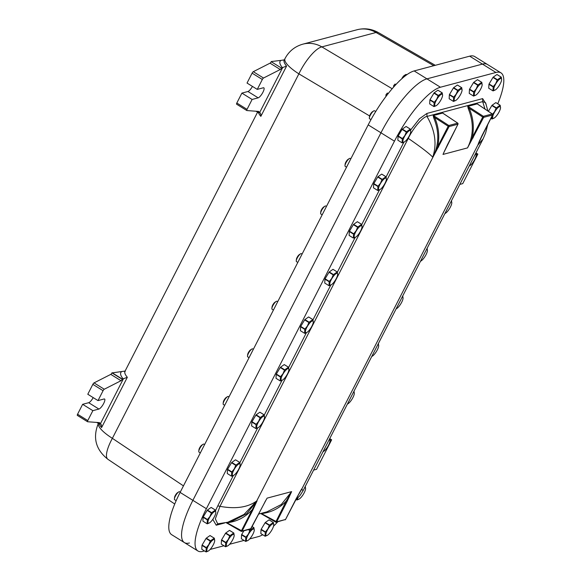 <?xml version="1.0" encoding="UTF-8"?>
<svg xmlns="http://www.w3.org/2000/svg" width="581" height="581" viewBox="0 0 581 581"><rect width="100%" height="100%" fill="white"/><g stroke="black" fill="none" stroke-linecap="round" stroke-linejoin="round"><path stroke-width="0.87" d="M204.476 550.941L202.922 551.354A56.386 15.731 -58.2 0 1 197.903 550.97A56.386 15.731 -58.2 0 1 206.378 508.716L394.455 141.176A56.386 15.731 -58.2 0 1 440.427 87.23L495.942 72.472A56.386 15.731 -58.2 0 1 500.96 72.857L487.466 64.476A56.386 15.731 121.8 0 0 482.441 64.099L426.933 78.856A56.386 15.731 121.8 0 0 380.962 132.802L192.877 500.343A56.386 15.731 121.8 0 0 184.409 542.596A56.386 15.731 121.8 0 0 189.428 542.981M180.11 492.419A56.386 15.731 121.8 0 0 171.642 534.673L184.409 542.596A56.386 15.731 121.8 0 1 192.877 500.343L180.11 492.419L368.194 124.879L380.962 132.802L192.877 500.343L206.378 508.716M414.166 70.933L469.673 56.168A56.386 15.731 121.8 0 1 474.699 56.553L487.466 64.476A56.386 15.731 121.8 0 0 482.441 64.099L426.933 78.856L414.166 70.933A56.386 15.731 121.8 0 0 368.194 124.879M394.492 86.111L393.693 85.618L395.044 84.027L395.915 84.565M393.569 87.143L393.693 85.618M385.857 96.628L386.016 94.623L386.939 95.197M386.016 94.623L387.367 93.033L388.217 93.563M392.175 88.74L321.859 46.894A28.193 8.737 120.8 0 0 298.881 73.852L112.373 438.335A28.193 8.337 123.8 0 0 107.928 459.317L174.736 504.003M435.3 65.312L378.325 32.558A28.193 7.379 119.9 0 0 376.023 32.492L321.859 46.894A28.193 25.956 -104.9 0 0 302.868 44.156C294.879 46.436 288.931 51.237 285.017 58.558A28.193 7.691 -152.9 0 0 298.881 73.852L369.618 115.953M284.596 60.054L284.254 60.046A28.193 7.691 27.1 0 0 286.586 66.067L282.388 67.65C279.606 64.244 279.091 61.833 280.855 60.417L284.356 59.85M123.433 378.739L127.333 377.272L101.588 427.572C101.733 425.604 101.334 424.333 100.397 423.76L123.433 378.739L122.192 379.262A1.569 0.436 -58.2 0 1 121.008 380.722L104.26 389.234A1.569 0.436 121.8 0 0 103.077 390.693L98.007 400.599L104.064 398.987A5.875 1.641 -58.2 0 1 104.587 399.031A5.875 1.641 -58.2 0 1 103.309 404.158A5.875 1.641 -58.2 0 1 98.915 409.053L92.858 410.658L87.789 420.564A1.569 0.436 121.8 0 0 87.557 421.741A1.569 0.436 121.8 0 0 87.622 421.755L99.554 422.641A1.569 0.436 -58.2 0 1 99.62 422.663A1.569 0.436 -58.2 0 1 99.38 423.839L100.898 424.123M121.008 380.722L110.789 374.375A1.569 0.436 -58.2 0 0 111.973 372.915L125.104 371.056M280.26 69.517L270.034 63.169A1.569 0.436 -58.2 0 0 271.225 61.709L281.444 68.057A1.569 0.436 -58.2 0 1 280.26 69.517L263.513 78.028A1.569 0.436 121.8 0 0 262.329 79.488L257.26 89.394L263.316 87.789A5.875 1.641 -58.2 0 1 263.839 87.825A5.875 1.641 -58.2 0 1 262.561 92.953A5.875 1.641 -58.2 0 1 258.167 97.848L252.11 99.46L247.041 109.359A1.569 0.436 121.8 0 0 246.809 110.535A1.569 0.436 121.8 0 0 246.867 110.557L258.806 111.443A1.569 0.436 -58.2 0 1 258.872 111.458A1.569 0.436 -58.2 0 1 258.632 112.634L260.15 112.925M282.686 67.534L259.649 112.554C260.586 113.128 260.985 114.399 260.84 116.367A28.193 7.691 -152.9 0 1 258.545 112.808L255.996 111.232M271.312 61.528L280.855 60.417M281.538 67.875L282.388 67.65M99.293 424.014L96.744 422.438M112.06 372.733L122.286 379.081M252.452 86.409A5.875 1.641 -58.2 0 1 247.942 91.5L241.892 93.113L236.823 103.019A1.569 0.436 121.8 0 0 236.583 104.188A1.569 0.436 121.8 0 0 236.649 104.21L246.765 110.492M270.034 63.169L253.294 71.688A1.569 0.436 121.8 0 0 252.103 73.148L247.034 83.054L257.26 89.394M110.789 374.375L94.042 382.886A1.569 0.436 121.8 0 0 92.851 384.353L87.789 394.252L98.007 400.599M93.2 397.615A5.875 1.641 -58.2 0 1 88.69 402.706L82.64 404.318L77.571 414.224A1.569 0.436 121.8 0 0 77.331 415.393A1.569 0.436 121.8 0 0 77.396 415.415L87.513 421.69M92.858 410.658L82.64 404.318M252.11 99.46L241.892 93.113M484.997 109.068L482.673 101.617L426.977 116.432C435.154 130.485 437.079 144.059 432.758 157.146C428.916 153.21 420.753 146.957 408.276 138.38L219.981 506.341C235.683 509.225 247.978 507.395 256.867 500.858L244.056 514.417L227.846 522.232L232.451 521.012L246.736 513.691L257.092 500.8L252.597 510.554L251.682 510.249C245.008 517.388 236.888 521.549 227.316 522.733L227.236 522.392M252.597 510.554L242.124 531.019L250.999 528.659L265.256 501.41M258.494 514.083L266.991 511.825L281.284 504.504L291.64 491.613L287.145 501.367L286.23 501.062C279.555 508.208 271.429 512.369 261.864 513.546L261.791 513.205M287.145 501.367L276.672 521.832L285.547 519.479L299.796 492.223M479.267 141.437L482.099 135.366M482.048 135.475L492.521 115.009L483.646 117.369L467.531 147.901C473.646 135.489 473.9 122.431 468.286 108.727L467.669 106.032L476.914 103.578L477.633 104.144M444.719 150.617L447.559 144.553M447.501 144.662L457.973 124.196L449.098 126.556L432.983 157.088C439.098 144.676 439.352 131.618 433.738 117.914L433.121 115.22L442.366 112.765L443.085 113.331M438.626 147.022L437.711 146.717L432.983 157.088L241.159 531.303A0.784 0.719 75.1 0 0 241.689 531.383L250.556 529.022A0.784 0.719 -104.9 0 0 250.999 528.659L251.057 528.55M473.174 137.835L472.259 137.53L467.531 147.901L443.005 154.423L444.93 150.072M483.174 138.757L477.778 145.17L483.958 131.822M296.07 498.977L301.888 488.89L477.778 145.17L479.478 140.885M487.844 124.225L485.643 132.926L483.16 138.786L303.021 490.814L300.094 495.404L295.155 500.771M299.382 492.884L301.662 488.948L303.021 490.814M300.537 490.945L296.078 498.897M296.019 499.006L285.598 519.363M264.834 502.071L267.115 498.135L291.64 491.613L286.23 501.062L275.706 522.123A0.784 0.719 75.1 0 0 276.236 522.196L260.658 513.51M215.595 510.51L217.788 505.862L219.981 506.341L215.34 518.869L217.701 523.822L227.803 522.246M265.989 500.132L250.556 529.022M410.651 129.999L419.453 118.749L426.948 113.418L426.977 116.432C422.772 116.832 413.04 128.27 408.276 138.38L407.869 138.22M433.738 117.914L434.675 117.522C438.771 127.036 439.781 136.767 437.711 146.717L448.183 126.251L434.675 117.522L433.397 115.532A0.784 0.719 75.1 0 1 433.121 115.22M443.085 113.368L442.642 113.07L433.397 115.532L448.822 125.496L448.183 126.251L449.098 126.556A0.784 0.719 75.1 0 0 448.822 125.496L457.697 123.143L442.642 113.07A0.784 0.719 75.1 0 1 442.366 112.765M457.806 123.23L457.697 123.143A0.784 0.719 -104.9 0 1 457.973 124.196L444.015 152.215M477.633 104.181L477.19 103.883A0.784 0.719 75.1 0 1 476.914 103.578M492.354 114.043L477.19 103.883L467.937 106.345A0.784 0.719 75.1 0 1 467.669 106.032M492.572 114.885L492.521 115.009A0.784 0.719 -104.9 0 0 492.238 113.956L483.37 116.316L467.937 106.345L469.223 108.335L468.286 108.727M469.223 108.335C473.319 117.849 474.328 127.58 472.259 137.53L482.731 117.064L469.223 108.335M486.115 104.137L482.644 98.61L482.673 101.617L485.563 102.721L487.909 111.015M483.37 116.316L482.731 117.064L483.646 117.369A0.784 0.719 75.1 0 0 483.37 116.316M226.074 522.668L241.689 531.383A0.784 0.719 75.1 0 0 242.124 531.019L226.51 522.566M285.104 519.835A0.784 0.719 -104.9 0 0 285.547 519.479L276.236 522.196A0.784 0.719 75.1 0 0 276.672 521.832L261.094 513.393M224.68 522.965L216.219 525.217L212.799 519.363M500.96 72.857A56.386 15.731 -58.2 0 1 497.757 103.781M262.735 534.745A56.386 15.731 -58.2 0 1 258.436 536.597L249.692 538.921M244.049 540.417L229.611 544.259M223.961 545.762L210.126 549.437M277.769 521.789A56.386 15.731 -58.2 0 1 273.535 526.183M440.427 87.23L426.933 78.856A56.386 15.731 121.8 0 0 380.962 132.802L394.455 141.176M498.404 113.15A6.834 1.91 -58.2 0 1 494.278 118.001A6.834 1.91 -58.2 0 1 494.758 111.799A6.834 1.91 -58.2 0 1 498.803 106.998A6.834 1.91 -58.2 0 1 500.51 107.964A6.834 1.91 -58.2 0 1 498.404 113.15M500.517 107.848L500.19 105.292L495.956 102.663A8.011 2.237 121.8 0 0 495.898 102.634A8.011 2.237 121.8 0 0 495.833 102.619L492.122 105.234A8.011 2.237 121.8 0 0 491.86 105.539L496.101 108.168L494.598 111.719L492.187 114.704M492.049 115.053L491.853 118.967A8.011 2.237 121.8 0 0 491.976 119.011L494.191 118.052M500.19 105.292A8.011 2.237 121.8 0 0 500.132 105.263A8.011 2.237 121.8 0 0 500.074 105.248L496.356 107.863L492.122 105.234M491.86 105.539L488.389 111.334M495.833 102.619L500.074 105.248M491.853 118.967L490.851 118.35M402.154 297.087A6.834 1.91 -58.2 0 1 403.032 298.438A6.834 1.91 -58.2 0 1 400.926 303.623A6.834 1.91 -58.2 0 1 396.808 308.482A6.834 1.91 -58.2 0 1 396.162 308.794M396.119 308.881L396.721 308.533M403.047 298.329L402.756 295.903M377.788 344.707A6.834 1.91 -58.2 0 1 378.667 346.065A6.834 1.91 -58.2 0 1 376.553 351.251A6.834 1.91 -58.2 0 1 372.436 356.102A6.834 1.91 -58.2 0 1 371.796 356.414M371.746 356.502L372.348 356.153M378.674 345.949L378.391 343.531M353.415 392.335A6.834 1.91 -58.2 0 1 354.294 393.686A6.834 1.91 -58.2 0 1 352.188 398.878A6.834 1.91 -58.2 0 1 348.063 403.73A6.834 1.91 -58.2 0 1 347.423 404.042M347.38 404.129L347.975 403.78M354.301 393.577L354.018 391.158M304.684 487.561A6.834 1.91 -58.2 0 1 305.562 488.919A6.834 1.91 -58.2 0 1 303.456 494.104A6.834 1.91 -58.2 0 1 299.331 498.956A6.834 1.91 -58.2 0 1 297.683 498.295M297.436 498.556L296.913 499.929A8.011 2.237 121.8 0 0 297.029 499.972L299.244 499.006M305.577 488.803L305.286 486.384M296.913 499.929L296.404 499.609M329.057 439.94A6.834 1.91 -58.2 0 1 329.935 441.291A6.834 1.91 -58.2 0 1 327.829 446.477A6.834 1.91 -58.2 0 1 323.704 451.335A6.834 1.91 -58.2 0 1 323.065 451.648M323.021 451.735L323.617 451.386M329.943 441.182L329.659 438.757M252.147 535.559A6.834 1.91 -58.2 0 1 248.022 540.417A6.834 1.91 -58.2 0 1 248.501 534.215A6.834 1.91 -58.2 0 1 252.546 529.407A6.834 1.91 -58.2 0 1 254.253 530.373A6.834 1.91 -58.2 0 1 252.147 535.559M248.298 529.625L249.845 530.584L248.341 534.135L245.93 537.113L241.696 534.484A8.011 2.237 121.8 0 0 241.558 534.84L241.362 538.754L245.596 541.383A8.011 2.237 121.8 0 0 245.719 541.427L247.934 540.468M241.558 534.84L245.792 537.469A8.011 2.237 -58.2 0 1 245.93 537.113M245.792 537.469L245.596 541.383M254.26 530.264L253.933 527.708A8.011 2.237 121.8 0 0 253.875 527.679A8.011 2.237 121.8 0 0 253.817 527.657L250.099 530.279L248.828 529.487M253.933 527.708L252.103 526.568M243.904 530.794L241.696 534.484M252.096 526.589L253.817 527.657M271.625 530.38A6.834 1.91 -58.2 0 1 267.507 535.232A6.834 1.91 -58.2 0 1 267.979 529.037A6.834 1.91 -58.2 0 1 272.031 524.229A6.834 1.91 -58.2 0 1 273.731 525.195A6.834 1.91 -58.2 0 1 271.625 530.38M273.745 525.079L273.419 522.522L269.177 519.893A8.011 2.237 121.8 0 0 269.119 519.872A8.011 2.237 121.8 0 0 269.061 519.85L265.343 522.464A8.011 2.237 121.8 0 0 265.089 522.769L269.323 525.406L267.826 528.95L265.415 531.935L261.174 529.306A8.011 2.237 121.8 0 0 261.036 529.654L260.84 533.576L265.081 536.205A8.011 2.237 121.8 0 0 265.197 536.248L267.42 535.283M261.036 529.654L265.277 532.283A8.011 2.237 -58.2 0 1 265.415 531.935M265.277 532.283L265.081 536.205M273.419 522.522A8.011 2.237 121.8 0 0 273.36 522.501A8.011 2.237 121.8 0 0 273.302 522.479L269.584 525.093L265.343 522.464M265.089 522.769L261.174 529.306M269.061 519.85L273.302 522.479M277.725 301.67L277.064 301.263A4.699 1.307 121.8 0 0 276.171 301.452A4.699 1.307 121.8 0 0 273.339 304.793A4.699 1.307 121.8 0 0 271.886 308.351A4.699 1.307 121.8 0 0 272.111 309.245L273.426 310.065M276.171 301.452L274.958 302.229A3.196 0.893 121.8 0 0 273.026 304.495A3.196 0.893 121.8 0 0 272.046 306.921L271.886 308.351M311.162 327.495A6.834 1.91 -58.2 0 1 307.044 332.347A6.834 1.91 -58.2 0 1 307.516 326.144A6.834 1.91 -58.2 0 1 311.569 321.344A6.834 1.91 -58.2 0 1 313.275 322.31A6.834 1.91 -58.2 0 1 311.162 327.495M313.282 322.194L312.956 319.637L308.722 317.008A8.011 2.237 121.8 0 0 308.664 316.986A8.011 2.237 121.8 0 0 308.598 316.965L304.88 319.579A8.011 2.237 121.8 0 0 304.626 319.884L308.867 322.52L307.364 326.064L304.952 329.049L300.718 326.42A8.011 2.237 121.8 0 0 300.573 326.769L300.384 330.683L304.618 333.32A8.011 2.237 121.8 0 0 304.742 333.363L306.957 332.397M300.573 326.769L304.814 329.398A8.011 2.237 -58.2 0 1 304.952 329.049M304.814 329.398L304.618 333.32M312.956 319.637A8.011 2.237 121.8 0 0 312.898 319.615A8.011 2.237 121.8 0 0 312.839 319.594L309.121 322.208L304.88 319.579M304.626 319.884L300.718 326.42M308.598 316.965L312.839 319.594M253.352 349.29L252.691 348.883A4.699 1.307 121.8 0 0 251.798 349.079A4.699 1.307 121.8 0 0 248.966 352.413A4.699 1.307 121.8 0 0 247.513 355.979A4.699 1.307 121.8 0 0 247.738 356.872L249.06 357.685M251.798 349.079L250.585 349.856A3.196 0.893 121.8 0 0 248.653 352.122A3.196 0.893 121.8 0 0 247.673 354.548L247.513 355.979M286.796 375.123A6.834 1.91 -58.2 0 1 282.671 379.974A6.834 1.91 -58.2 0 1 283.15 373.772A6.834 1.91 -58.2 0 1 287.196 368.971A6.834 1.91 -58.2 0 1 288.902 369.93A6.834 1.91 -58.2 0 1 286.796 375.123M288.91 369.821L288.583 367.265L284.349 364.636A8.011 2.237 121.8 0 0 284.291 364.607A8.011 2.237 121.8 0 0 284.225 364.592L280.514 367.207A8.011 2.237 121.8 0 0 280.253 367.512L284.494 370.141L282.991 373.692L280.579 376.677L276.345 374.041A8.011 2.237 121.8 0 0 276.207 374.396L276.011 378.311L280.245 380.94A8.011 2.237 121.8 0 0 280.369 380.983L282.584 380.025M276.207 374.396L280.441 377.025A8.011 2.237 -58.2 0 1 280.579 376.677M280.441 377.025L280.245 380.94M288.583 367.265A8.011 2.237 121.8 0 0 288.525 367.236A8.011 2.237 121.8 0 0 288.466 367.221L284.748 369.836L280.514 367.207M280.253 367.512L276.345 374.041M284.225 364.592L288.466 367.221M228.979 396.917L228.326 396.511A4.699 1.307 121.8 0 0 227.425 396.707A4.699 1.307 121.8 0 0 224.593 400.04A4.699 1.307 121.8 0 0 223.148 403.606A4.699 1.307 121.8 0 0 223.365 404.492L224.687 405.313M227.425 396.707L226.212 397.484A3.196 0.893 121.8 0 0 224.288 399.75A3.196 0.893 121.8 0 0 223.3 402.175L223.148 403.606M262.423 422.743A6.834 1.91 -58.2 0 1 258.298 427.594A6.834 1.91 -58.2 0 1 258.777 421.399A6.834 1.91 -58.2 0 1 262.823 416.592A6.834 1.91 -58.2 0 1 264.529 417.557A6.834 1.91 -58.2 0 1 262.423 422.743M264.544 417.441L264.217 414.885L259.976 412.256A8.011 2.237 121.8 0 0 259.918 412.234A8.011 2.237 121.8 0 0 259.86 412.212L256.141 414.827A8.011 2.237 121.8 0 0 255.887 415.139L260.121 417.768L258.625 421.312L256.214 424.297L251.972 421.668A8.011 2.237 121.8 0 0 251.834 422.017L251.638 425.938L255.88 428.567A8.011 2.237 121.8 0 0 255.996 428.611L258.218 427.652M251.834 422.017L256.076 424.653A8.011 2.237 -58.2 0 1 256.214 424.297M256.076 424.653L255.88 428.567M264.217 414.885A8.011 2.237 121.8 0 0 264.159 414.863A8.011 2.237 121.8 0 0 264.094 414.841L260.382 417.456L256.141 414.827M255.887 415.139L251.972 421.668M259.86 412.212L264.094 414.841M180.248 492.143L179.594 491.737A4.699 1.307 121.8 0 0 178.694 491.933A4.699 1.307 121.8 0 0 175.861 495.266A4.699 1.307 121.8 0 0 174.416 498.832A4.699 1.307 121.8 0 0 174.641 499.725L176.166 500.669M178.694 491.933L177.481 492.71A3.196 0.893 121.8 0 0 175.556 494.976A3.196 0.893 121.8 0 0 174.569 497.401L174.416 498.832M213.692 517.976A6.834 1.91 -58.2 0 1 209.567 522.827A6.834 1.91 -58.2 0 1 210.046 516.625A6.834 1.91 -58.2 0 1 214.099 511.825A6.834 1.91 -58.2 0 1 215.798 512.783A6.834 1.91 -58.2 0 1 213.692 517.976M215.812 512.674L215.486 510.118L211.244 507.489A8.011 2.237 121.8 0 0 211.186 507.46A8.011 2.237 121.8 0 0 211.128 507.445L207.41 510.06A8.011 2.237 121.8 0 0 207.156 510.365L211.39 512.994L209.894 516.545L207.482 519.53L203.241 516.894A8.011 2.237 121.8 0 0 203.103 517.25L202.907 521.164L207.148 523.793A8.011 2.237 121.8 0 0 207.264 523.837L209.487 522.878M203.103 517.25L207.344 519.879A8.011 2.237 -58.2 0 1 207.482 519.53M207.344 519.879L207.148 523.793M215.486 510.118A8.011 2.237 121.8 0 0 215.428 510.089A8.011 2.237 121.8 0 0 215.362 510.074L211.651 512.689L207.41 510.06M207.156 510.365L203.241 516.894M211.128 507.445L215.362 510.074M204.621 444.523L203.967 444.116A4.699 1.307 121.8 0 0 203.067 444.305A4.699 1.307 121.8 0 0 200.234 447.646A4.699 1.307 121.8 0 0 198.782 451.205A4.699 1.307 121.8 0 0 199.007 452.098L200.329 452.919M203.067 444.305L201.854 445.082A3.196 0.893 121.8 0 0 199.929 447.348A3.196 0.893 121.8 0 0 198.942 449.774L198.782 451.205M238.065 470.349A6.834 1.91 -58.2 0 1 233.94 475.2A6.834 1.91 -58.2 0 1 234.419 468.998A6.834 1.91 -58.2 0 1 238.464 464.197A6.834 1.91 -58.2 0 1 240.171 465.163A6.834 1.91 -58.2 0 1 238.065 470.349M240.185 465.047L239.851 462.491L235.617 459.861A8.011 2.237 121.8 0 0 235.559 459.84A8.011 2.237 121.8 0 0 235.501 459.818L231.783 462.432A8.011 2.237 121.8 0 0 231.521 462.737L235.763 465.374L234.259 468.918L231.848 471.903L227.614 469.274A8.011 2.237 121.8 0 0 227.476 469.622L227.28 473.537L231.521 476.173A8.011 2.237 121.8 0 0 231.637 476.217L233.852 475.251M227.476 469.622L231.71 472.251A8.011 2.237 -58.2 0 1 231.848 471.903M231.71 472.251L231.521 476.173M239.851 462.491A8.011 2.237 121.8 0 0 239.793 462.469A8.011 2.237 121.8 0 0 239.735 462.447L236.017 465.061L231.783 462.432M231.521 462.737L227.614 469.274M235.501 459.818L239.735 462.447M232.059 540.904A6.834 1.91 -58.2 0 1 227.934 545.755A6.834 1.91 -58.2 0 1 228.413 539.553A6.834 1.91 -58.2 0 1 232.458 534.752A6.834 1.91 -58.2 0 1 234.165 535.718A6.834 1.91 -58.2 0 1 232.059 540.904M234.172 535.602L233.845 533.046L229.611 530.417A8.011 2.237 121.8 0 0 229.553 530.388A8.011 2.237 121.8 0 0 229.488 530.373L225.777 532.988A8.011 2.237 121.8 0 0 225.515 533.293L229.756 535.922L228.253 539.473L225.842 542.458L221.608 539.829A8.011 2.237 121.8 0 0 221.47 540.177L221.274 544.092L225.508 546.728A8.011 2.237 121.8 0 0 225.631 546.772L227.846 545.806M221.47 540.177L225.704 542.807A8.011 2.237 -58.2 0 1 225.842 542.458M225.704 542.807L225.508 546.728M233.845 533.046A8.011 2.237 121.8 0 0 233.787 533.024A8.011 2.237 121.8 0 0 233.729 533.002L230.011 535.617L225.777 532.988M225.515 533.293L221.608 539.829M229.488 530.373L233.729 533.002M212.573 546.082A6.834 1.91 -58.2 0 1 208.448 550.933A6.834 1.91 -58.2 0 1 208.928 544.738A6.834 1.91 -58.2 0 1 212.973 539.931A6.834 1.91 -58.2 0 1 214.679 540.896A6.834 1.91 -58.2 0 1 212.573 546.082M214.694 540.78L214.36 538.224L210.126 535.595A8.011 2.237 121.8 0 0 210.068 535.573A8.011 2.237 121.8 0 0 210.01 535.551L206.291 538.166A8.011 2.237 121.8 0 0 206.03 538.478L210.271 541.107L208.768 544.651L206.357 547.636L202.123 545.007A8.011 2.237 121.8 0 0 201.985 545.363L201.789 549.277L206.03 551.906A8.011 2.237 121.8 0 0 206.146 551.95L208.361 550.991M201.985 545.363L206.219 547.992A8.011 2.237 -58.2 0 1 206.357 547.636M206.219 547.992L206.03 551.906M214.36 538.224A8.011 2.237 121.8 0 0 214.309 538.202A8.011 2.237 121.8 0 0 214.244 538.18L210.525 540.795L206.291 538.166M206.03 538.478L202.123 545.007M210.01 535.551L214.244 538.18M426.527 249.46A6.834 1.91 -58.2 0 1 427.405 250.818A6.834 1.91 -58.2 0 1 425.299 256.003A6.834 1.91 -58.2 0 1 421.174 260.854A6.834 1.91 -58.2 0 1 420.535 261.167M420.491 261.254L421.094 260.905M427.42 250.701L427.129 248.283M450.9 201.832A6.834 1.91 -58.2 0 1 451.778 203.19A6.834 1.91 -58.2 0 1 449.672 208.376A6.834 1.91 -58.2 0 1 445.547 213.227A6.834 1.91 -58.2 0 1 444.908 213.539M444.864 213.634L445.46 213.285M451.786 203.074L451.502 200.656M475.258 154.234A6.834 1.91 -58.2 0 1 476.137 155.585A6.834 1.91 -58.2 0 1 474.031 160.77A6.834 1.91 -58.2 0 1 469.906 165.629A6.834 1.91 -58.2 0 1 469.266 165.941M469.223 166.028L469.818 165.679M476.151 155.476L475.861 153.05M480.037 90.215A6.834 1.91 -58.2 0 1 475.912 95.073A6.834 1.91 -58.2 0 1 476.391 88.871A6.834 1.91 -58.2 0 1 480.443 84.063A6.834 1.91 -58.2 0 1 482.143 85.029A6.834 1.91 -58.2 0 1 480.037 90.215M482.157 84.92L481.831 82.364L477.589 79.728A8.011 2.237 121.8 0 0 477.531 79.706A8.011 2.237 121.8 0 0 477.473 79.684L473.755 82.299A8.011 2.237 121.8 0 0 473.5 82.611L477.735 85.24L476.238 88.791L473.827 91.769L469.586 89.14A8.011 2.237 121.8 0 0 469.448 89.496L469.252 93.41L473.493 96.039A8.011 2.237 121.8 0 0 473.609 96.083L475.832 95.124M469.448 89.496L473.689 92.125A8.011 2.237 -58.2 0 1 473.827 91.769M473.689 92.125L473.493 96.039M481.831 82.364A8.011 2.237 121.8 0 0 481.772 82.335A8.011 2.237 121.8 0 0 481.707 82.313L477.996 84.935L473.755 82.299M473.5 82.611L469.586 89.14M477.473 79.684L481.707 82.313M499.522 85.037A6.834 1.91 -58.2 0 1 495.397 89.888A6.834 1.91 -58.2 0 1 495.876 83.693A6.834 1.91 -58.2 0 1 499.921 78.885A6.834 1.91 -58.2 0 1 501.628 79.851A6.834 1.91 -58.2 0 1 499.522 85.037M501.643 79.735L501.309 77.179L497.075 74.55A8.011 2.237 121.8 0 0 497.016 74.528A8.011 2.237 121.8 0 0 496.958 74.506L493.24 77.12A8.011 2.237 121.8 0 0 492.978 77.426L497.22 80.062L495.716 83.606L493.305 86.591L489.071 83.962A8.011 2.237 121.8 0 0 488.933 84.31L488.737 88.232L492.978 90.861A8.011 2.237 121.8 0 0 493.095 90.905L495.31 89.939M488.933 84.31L493.167 86.939A8.011 2.237 -58.2 0 1 493.305 86.591M493.167 86.939L492.978 90.861M501.309 77.179A8.011 2.237 121.8 0 0 501.25 77.157A8.011 2.237 121.8 0 0 501.192 77.135L497.474 79.75L493.24 77.12M492.978 77.426L489.071 83.962M496.958 74.506L501.192 77.135M302.091 254.042L301.437 253.636A4.699 1.307 121.8 0 0 300.537 253.832A4.699 1.307 121.8 0 0 297.704 257.165A4.699 1.307 121.8 0 0 296.259 260.731A4.699 1.307 121.8 0 0 296.484 261.617L297.799 262.438M300.537 253.832L299.324 254.609A3.196 0.893 121.8 0 0 297.399 256.875A3.196 0.893 121.8 0 0 296.412 259.3L296.259 260.731M335.535 279.868A6.834 1.91 -58.2 0 1 331.41 284.719A6.834 1.91 -58.2 0 1 331.889 278.524A6.834 1.91 -58.2 0 1 335.941 273.716A6.834 1.91 -58.2 0 1 337.641 274.682A6.834 1.91 -58.2 0 1 335.535 279.868M337.655 274.573L337.329 272.01L333.087 269.381A8.011 2.237 121.8 0 0 333.029 269.359A8.011 2.237 121.8 0 0 332.971 269.337L329.253 271.952A8.011 2.237 121.8 0 0 328.999 272.264L333.233 274.893L331.736 278.437L329.325 281.422L325.084 278.793A8.011 2.237 121.8 0 0 324.946 279.149L324.75 283.063L328.991 285.692A8.011 2.237 121.8 0 0 329.107 285.736L331.33 284.777M324.946 279.149L329.187 281.778A8.011 2.237 -58.2 0 1 329.325 281.422M329.187 281.778L328.991 285.692M337.329 272.01A8.011 2.237 121.8 0 0 337.27 271.988A8.011 2.237 121.8 0 0 337.205 271.966L333.494 274.581L329.253 271.952M328.999 272.264L325.084 278.793M332.971 269.337L337.205 271.966M326.464 206.415L325.81 206.008A4.699 1.307 121.8 0 0 324.91 206.204A4.699 1.307 121.8 0 0 322.077 209.538A4.699 1.307 121.8 0 0 320.625 213.104A4.699 1.307 121.8 0 0 320.85 213.997L322.172 214.81M324.91 206.204L323.697 206.981A3.196 0.893 121.8 0 0 321.772 209.247A3.196 0.893 121.8 0 0 320.785 211.673L320.625 213.104M359.908 232.247A6.834 1.91 -58.2 0 1 355.783 237.099A6.834 1.91 -58.2 0 1 356.262 230.897A6.834 1.91 -58.2 0 1 360.307 226.096A6.834 1.91 -58.2 0 1 362.014 227.055A6.834 1.91 -58.2 0 1 359.908 232.247M362.028 226.946L361.702 224.389L357.46 221.76A8.011 2.237 121.8 0 0 357.402 221.731A8.011 2.237 121.8 0 0 357.344 221.717L353.626 224.331A8.011 2.237 121.8 0 0 353.371 224.636L357.605 227.265L356.102 230.817L353.698 233.802L349.457 231.165A8.011 2.237 121.8 0 0 349.319 231.521L349.123 235.436L353.364 238.065A8.011 2.237 121.8 0 0 353.48 238.108L355.695 237.15M349.319 231.521L353.553 234.15A8.011 2.237 -58.2 0 1 353.698 233.802M353.553 234.15L353.364 238.065M361.702 224.389A8.011 2.237 121.8 0 0 361.643 224.36A8.011 2.237 121.8 0 0 361.578 224.346L357.86 226.96L353.626 224.331M353.371 224.636L349.457 231.165M357.344 221.717L361.578 224.346M375.725 111.516L374.542 110.782A4.699 1.307 121.8 0 0 373.641 110.978A4.699 1.307 121.8 0 0 370.809 114.312A4.699 1.307 121.8 0 0 369.356 117.878A4.699 1.307 121.8 0 0 369.581 118.764L370.983 119.635M373.641 110.978L372.428 111.755A3.196 0.893 121.8 0 0 370.504 114.021A3.196 0.893 121.8 0 0 369.516 116.447L369.356 117.878M408.639 137.014A6.834 1.91 -58.2 0 1 404.514 141.866A6.834 1.91 -58.2 0 1 404.993 135.671A6.834 1.91 -58.2 0 1 409.039 130.863A6.834 1.91 -58.2 0 1 410.745 131.829A6.834 1.91 -58.2 0 1 408.639 137.014M410.76 131.72L410.426 129.156L406.192 126.527A8.011 2.237 121.8 0 0 406.134 126.505A8.011 2.237 121.8 0 0 406.075 126.484L402.357 129.098A8.011 2.237 121.8 0 0 402.096 129.41L406.337 132.04L404.834 135.584L402.422 138.569L398.188 135.939A8.011 2.237 121.8 0 0 398.05 136.295L397.854 140.21L402.096 142.839A8.011 2.237 121.8 0 0 402.212 142.882L404.427 141.924M398.05 136.295L402.284 138.924A8.011 2.237 -58.2 0 1 402.422 138.569M402.284 138.924L402.096 142.839M410.426 129.156A8.011 2.237 121.8 0 0 410.368 129.135A8.011 2.237 121.8 0 0 410.309 129.113L406.591 131.727L402.357 129.098M402.096 129.41L398.188 135.939M406.075 126.484L410.309 129.113M350.822 158.816L350.169 158.41A4.699 1.307 121.8 0 0 349.268 158.598A4.699 1.307 121.8 0 0 346.436 161.939A4.699 1.307 121.8 0 0 344.991 165.498A4.699 1.307 121.8 0 0 345.216 166.391L346.53 167.212M349.268 158.598L348.055 159.376A3.196 0.893 121.8 0 0 346.131 161.641A3.196 0.893 121.8 0 0 345.143 164.067L344.991 165.498M384.266 184.642A6.834 1.91 -58.2 0 1 380.141 189.493A6.834 1.91 -58.2 0 1 380.62 183.291A6.834 1.91 -58.2 0 1 384.673 178.49A6.834 1.91 -58.2 0 1 386.372 179.456A6.834 1.91 -58.2 0 1 384.266 184.642M386.387 179.34L386.06 176.784L381.819 174.155A8.011 2.237 121.8 0 0 381.761 174.126A8.011 2.237 121.8 0 0 381.702 174.111L377.984 176.726A8.011 2.237 121.8 0 0 377.73 177.031L381.964 179.66L380.468 183.211L378.057 186.196L373.815 183.567A8.011 2.237 121.8 0 0 373.677 183.916L373.481 187.83L377.723 190.466A8.011 2.237 121.8 0 0 377.839 190.51L380.061 189.544M373.677 183.916L377.919 186.545A8.011 2.237 -58.2 0 1 378.057 186.196M377.919 186.545L377.723 190.466M386.06 176.784A8.011 2.237 121.8 0 0 386.002 176.762A8.011 2.237 121.8 0 0 385.937 176.74L382.225 179.355L377.984 176.726M377.73 177.031L373.815 183.567M381.702 174.111L385.937 176.74M459.949 95.56A6.834 1.91 -58.2 0 1 455.824 100.411A6.834 1.91 -58.2 0 1 456.303 94.209A6.834 1.91 -58.2 0 1 460.355 89.409A6.834 1.91 -58.2 0 1 462.055 90.375A6.834 1.91 -58.2 0 1 459.949 95.56M462.069 90.258L461.742 87.702L457.501 85.073A8.011 2.237 121.8 0 0 457.443 85.044A8.011 2.237 121.8 0 0 457.385 85.029L453.667 87.644A8.011 2.237 121.8 0 0 453.412 87.949L457.646 90.578L456.15 94.129L453.739 97.114L449.498 94.485A8.011 2.237 121.8 0 0 449.36 94.834L449.164 98.748L453.405 101.384A8.011 2.237 121.8 0 0 453.521 101.428L455.744 100.462M449.36 94.834L453.601 97.463A8.011 2.237 -58.2 0 1 453.739 97.114M453.601 97.463L453.405 101.384M461.742 87.702A8.011 2.237 121.8 0 0 461.684 87.68A8.011 2.237 121.8 0 0 461.619 87.658L457.908 90.273L453.667 87.644M453.412 87.949L449.498 94.485M457.385 85.029L461.619 87.658M402.633 78.036A4.699 1.307 121.8 0 0 402.626 78.05A4.699 1.307 121.8 0 1 405.473 74.702A4.699 1.307 121.8 0 1 406.366 74.506L406.78 74.76M405.473 74.702L404.253 75.479A3.196 0.893 121.8 0 0 402.328 77.745A3.196 0.893 121.8 0 0 401.769 78.805M440.463 100.738A6.834 1.91 -58.2 0 1 436.346 105.589A6.834 1.91 -58.2 0 1 436.818 99.395A6.834 1.91 -58.2 0 1 440.87 94.587A6.834 1.91 -58.2 0 1 442.577 95.553A6.834 1.91 -58.2 0 1 440.463 100.738M442.584 95.437L442.257 92.88L438.016 90.251A8.011 2.237 121.8 0 0 437.965 90.229A8.011 2.237 121.8 0 0 437.9 90.208L434.181 92.822A8.011 2.237 121.8 0 0 433.927 93.134L438.168 95.763L436.665 99.307L434.254 102.292L430.013 99.663A8.011 2.237 121.8 0 0 429.875 100.019L429.686 103.934L433.92 106.563A8.011 2.237 121.8 0 0 434.036 106.606L436.258 105.648M429.875 100.019L434.116 102.648A8.011 2.237 -58.2 0 1 434.254 102.292M434.116 102.648L433.92 106.563M442.257 92.88A8.011 2.237 121.8 0 0 442.199 92.858A8.011 2.237 121.8 0 0 442.141 92.837L438.423 95.451L434.181 92.822M433.927 93.134L430.013 99.663M437.9 90.208L442.141 92.837M329.964 440.26L331.642 439.81L329.725 438.626M313.624 470.102L316.543 469.325L331.642 439.81M476.166 154.553L477.843 154.103L475.933 152.919M459.825 184.395L462.745 183.618L477.843 154.103M469.673 56.168L495.942 72.472M98.349 423.433A28.193 7.691 27.1 0 0 112.373 438.335L183.458 485.883M433.811 65.711L376.023 32.492A28.193 25.956 -104.9 0 0 357.032 29.754L302.868 44.156M286.586 66.067L260.84 116.367M125.343 371.259L125.002 371.252A28.193 7.691 27.1 0 0 127.333 377.272M101.588 427.572A28.193 7.691 -152.9 0 1 99.3 424.014M283.194 60.046A3.13 2.883 -104.9 0 0 284.203 60.126M123.136 378.856C120.354 375.449 119.846 373.038 121.603 371.622M123.942 371.252A3.13 2.883 -104.9 0 0 124.959 371.332M271.225 61.709L281.444 68.057M99.38 423.839L97.18 422.467M111.973 372.915L122.192 379.262M87.789 420.564L77.571 414.224M88.69 402.706L98.915 409.053M103.077 390.693L92.851 384.353M104.26 389.234L94.042 382.886M256.424 111.261L258.632 112.634M247.942 91.5L258.167 97.848M262.329 79.488L252.103 73.148M263.513 78.028L253.294 71.688M247.041 109.359L236.823 103.019M458.024 124.073L457.77 123.15L442.795 113.135M217.788 505.862L233.279 475.592M239.902 462.65L257.637 427.986M264.261 415.045L282.01 380.359M288.634 367.417L306.383 332.739M313.006 319.797L330.749 285.111M337.372 272.169L355.122 237.484M361.745 224.549L379.48 189.885M386.104 176.944L403.853 142.258M426.948 113.418L482.644 98.61M275.605 522.065L260.702 513.495M216.219 525.217L217.824 523.815M241.064 531.252L226.118 522.66M125.002 371.252L257.565 112.206M284.254 60.046L285.017 58.558M378.325 32.558C371.593 28.818 364.498 27.888 357.032 29.754M98.501 423.041C92.502 437.508 95.64 449.6 107.928 459.317M87.557 421.741L77.331 415.393M236.583 104.188L246.809 110.535M478.562 143.035L492.579 114.973L492.318 113.963L477.342 103.948M197.903 550.97L184.409 542.596"/></g></svg>
